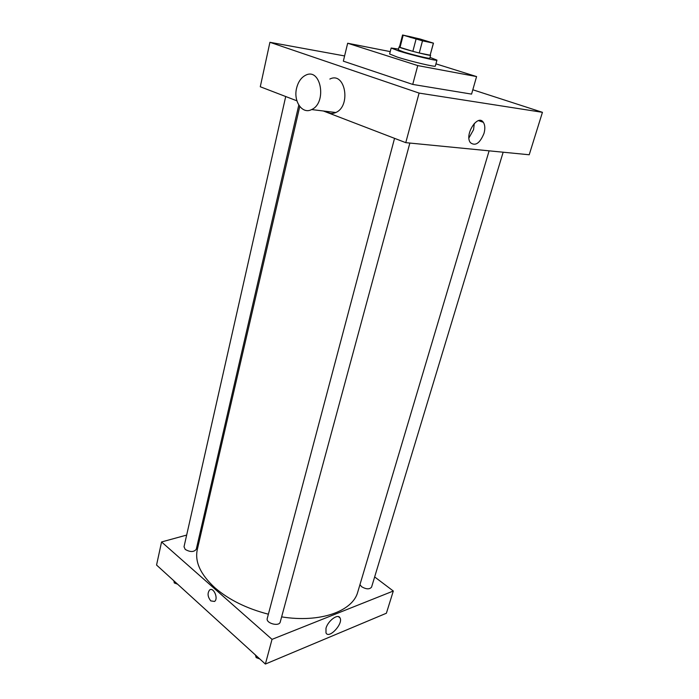 <?xml version="1.0" encoding="UTF-8"?>
<svg xmlns="http://www.w3.org/2000/svg" width="699" height="699" viewBox="0 0 699 699"><rect width="100%" height="100%" fill="white"/><g stroke="black" fill="none" stroke-linecap="round" stroke-linejoin="round"><path stroke-width="1.05" d="M410.514 37.431L406.512 36.025C406.163 35.352 430.173 41.695 429.527 42.106L410.514 37.431M422.493 40.839L433.467 43.155L419.933 38.969L402.563 34.994L422.493 40.839L419.26 53.002L430.138 55.195L433.371 43.189M403.148 35.317L400.02 47.383L412.847 51.342L416.054 39.161M400.02 47.383L399.452 47.008L402.563 34.994M433.467 43.155L430.138 55.195M419.26 53.002L412.847 51.342M399.496 46.842L399.085 46.912C397.967 47.663 431.213 56.444 430.61 55.238L430.287 54.976M430.61 55.238L429.798 58.218C430.261 59.039 413.092 54.95 403.707 51.988L398.316 49.9L399.085 46.912M430.025 57.379L436.954 60.123C437.679 61.329 412.567 55.352 398.928 51.036L391.152 48.021L398.535 49.061M436.954 60.123L435.337 66.073C436.027 67.384 410.951 61.477 397.355 57.091L389.623 53.989L391.152 48.021M435.94 63.862L476.578 76.575L417.749 65.584L347.665 43.242L390.234 51.612M476.578 76.575L471.563 94.112L412.733 84.422L417.749 65.584M412.733 84.422L343.331 61.163L347.665 43.242M344.59 55.937L269.919 42.298L419.103 93.089L542.441 112.321L472.804 89.769M296.909 100.831L260.281 86.755L269.919 42.298M323.375 111.001L405.761 142.657L529.213 154.767L542.441 112.321M326.634 111.954L330.374 113.404M329.858 79.048C345.201 71.123 351.431 106.021 335.8 112.513C332.182 114.129 328.827 113.719 325.734 111.29M405.761 142.657L419.103 93.089M483.996 133.395C479.881 143.33 475.346 146.414 470.383 142.648C464.153 134.881 477.749 113.561 483.332 122.308C485.054 124.99 485.281 128.686 483.996 133.395M468.942 137.921L473.555 129.691L474.315 123.391M296.603 88.126C293.187 101.329 302.352 114.636 311.623 109.56C327.289 102.858 320.937 67.069 305.577 75.256C301.173 77.545 298.185 81.835 296.603 88.126M489.117 150.835L357.766 592.001C352.899 611.162 320.282 623.15 281.636 616.876M268.381 614.203C246.59 608.549 228.765 599.733 214.89 587.754C200.526 574.534 194.663 561.813 197.293 549.606L299.757 106.484M394.542 138.35L267.254 618.449C265.62 623.281 279.259 626.977 280.255 621.961L409.867 143.059M298.788 105.095L196.262 549.292C193.903 552.201 190.224 552.245 185.226 549.423L184.02 546.767L285.716 96.523M503.158 152.207L371.58 587.09C369.596 589.519 366.285 589.397 361.645 586.732L359.95 584.661M201.6 530.978L200.421 531.301M186.659 535.076L161.565 541.961L272.025 639.367L393.31 591.022L374.655 576.937M393.31 591.022L386.39 613.233L265.384 664.05L156.559 565.045L161.565 541.961M265.384 664.05L272.025 639.367M325.979 628.314C327.901 620.773 338.08 613.285 340.011 617.89C343.558 623.595 328.914 639.384 325.996 632.918L325.979 628.314M210.792 600.895C207.638 596.85 207.236 593.224 209.586 590.017C213.518 586.688 218.735 598.65 214.541 601.455L210.792 600.895C207.647 596.85 207.236 593.224 209.586 590.017C213.518 586.688 218.735 598.65 214.541 601.446L210.792 600.895M255.432 654.998L256.157 657.584L259.801 658.974M256.157 657.584L256.568 656.029M173.868 580.79L174.278 582.94L177.598 584.189M174.278 582.94L174.61 581.472M483.332 122.308L478.527 120.647M311.623 109.56L335.8 112.513M338.465 616.64L340.011 617.89"/></g></svg>
